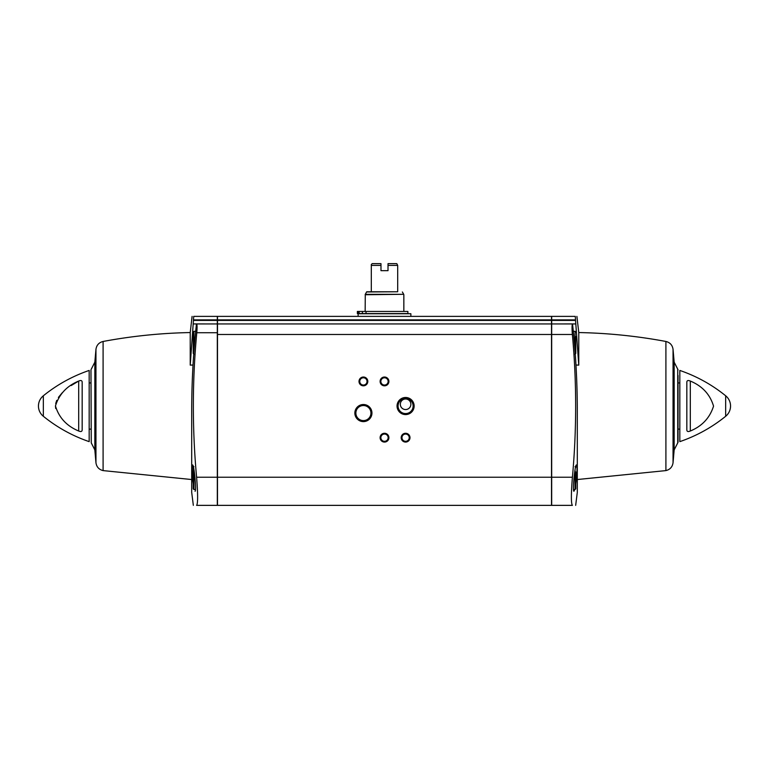 <?xml version="1.0" encoding="UTF-8"?>
<svg xmlns="http://www.w3.org/2000/svg" width="769" height="769" viewBox="0 0 769 769"><rect width="100%" height="100%" fill="white"/><g stroke="black" fill="none" stroke-linecap="round" stroke-linejoin="round"><path stroke-width="1.15" d="M574.385 316.376L575.27 316.376L578.769 365.121L575.971 365.025M575.654 323.932L551.681 323.941L551.681 505.358L572.405 505.358C571.04 503.705 571.04 494.332 572.405 477.232C576.74 429.64 576.731 382.058 572.376 334.486C571.886 328.382 571.944 324.874 572.53 323.96L572.424 323.932M551.508 320.423L551.508 505.358L217.492 505.358L217.492 316.376L551.508 316.376L551.508 320.423L217.492 320.423M456.69 505.358L435.043 505.358M217.492 505.358L312.31 505.358M388.018 265.401L397.688 265.401L396.804 263.642L388.018 263.642L388.018 270.669L380.982 270.669L380.982 263.642L372.196 263.642L371.312 264.517L371.312 291.768L366.717 291.768L365.285 294.306L365.16 311.455M380.982 265.401L371.312 265.401M397.688 265.401L397.688 291.768L371.312 291.768M366.63 291.97L397.688 291.768M196.624 505.358L196.595 505.358C197.96 503.705 197.96 494.332 196.595 477.232C192.202 429.054 192.269 380.886 196.787 332.727C197.22 327.392 197.152 324.46 196.595 323.941L196.47 323.941C193.413 351.798 191.827 379.732 191.702 407.762L191.702 492.42L193.336 505.358M193.24 484.009C191.894 473.368 191.664 467.023 192.529 464.966C194.105 464.13 196.653 491.949 195.018 491.237M192.096 316.376L190.231 332.554L190.231 365.121L193.73 316.376L194.615 316.376M575.76 348.943L575.76 345.848M575.76 336.562L575.76 353.471L575.058 354.173M575.76 484.297L575.76 481.202M575.76 471.916L575.76 488.834L575.058 489.536L575.058 469.628M575.664 505.358L577.298 492.42L577.298 407.762C577.173 379.742 575.587 351.808 572.53 323.96M574.741 489.536L573.982 491.237C572.347 491.987 574.904 464.092 576.471 464.966C577.183 465.735 577.183 470.119 576.471 478.107L575.76 484.009M576.904 316.376L578.769 332.554L578.769 365.121M551.681 323.941L551.681 316.376L575.27 316.376M193.346 323.932L217.319 323.941L217.319 505.358L196.595 505.358M193.73 316.376L217.319 316.376L217.319 323.941M354.855 413.068A8.555 8.555 0 0 1 367.678 405.657A8.555 8.555 0 0 1 367.678 420.47A8.555 8.555 0 0 1 354.855 413.068M359.008 381.424A4.393 4.393 0 0 1 365.602 377.617A4.393 4.393 0 0 1 365.602 385.231A4.393 4.393 0 0 1 359.008 381.424M380.107 381.424A4.393 4.393 0 0 1 386.701 377.617A4.393 4.393 0 0 1 386.701 385.231A4.393 4.393 0 0 1 380.107 381.424M380.107 437.676A4.393 4.393 0 0 1 386.701 433.87A4.393 4.393 0 0 1 386.701 441.483A4.393 4.393 0 0 1 380.107 437.676M401.197 437.676A4.393 4.393 0 0 1 407.791 433.87A4.393 4.393 0 0 1 407.791 441.483A4.393 4.393 0 0 1 401.197 437.676M397.044 406.032A8.555 8.555 0 0 1 409.867 398.63A8.555 8.555 0 0 1 409.867 413.443A8.555 8.555 0 0 1 397.044 406.032M551.508 323.941L217.492 323.941M190.231 365.121L193.029 365.025M193.942 351.558L193.942 331.324L193.24 332.025L193.24 353.471L193.24 336.562M193.942 466.687L193.24 467.389L193.24 488.834L193.24 475.011M410.867 316.376L410.867 313.742L358.133 313.742L358.133 316.376M362.41 311.455L357.364 311.455L357.364 313.569L407.878 313.569L407.878 311.455L362.41 311.455L362.41 313.569M398.063 406.032A7.527 7.527 0 0 1 409.358 399.515A7.527 7.527 0 0 1 409.358 412.559A7.527 7.527 0 0 1 398.063 406.032M400.322 404.273A5.277 5.277 0 0 1 408.233 399.707A5.277 5.277 0 0 1 408.233 408.848A5.277 5.277 0 0 1 400.322 404.273M401.966 437.676A3.634 3.634 0 0 1 407.416 434.533A3.634 3.634 0 0 1 407.416 440.829A3.634 3.634 0 0 1 401.966 437.676M380.866 437.676A3.634 3.634 0 0 1 386.317 434.533A3.634 3.634 0 0 1 386.317 440.829A3.634 3.634 0 0 1 380.866 437.676M380.866 381.424A3.634 3.634 0 0 1 386.317 378.281A3.634 3.634 0 0 1 386.317 384.567A3.634 3.634 0 0 1 380.866 381.424M359.767 381.424A3.634 3.634 0 0 1 365.217 378.281A3.634 3.634 0 0 1 365.217 384.567A3.634 3.634 0 0 1 359.767 381.424M355.874 413.068A7.527 7.527 0 0 1 367.169 406.541A7.527 7.527 0 0 1 367.169 419.586A7.527 7.527 0 0 1 355.874 413.068M90.963 369.851L91.261 442.886L90.963 369.851M678.037 375.474L678.037 442.223L678.037 429.102L679.834 429.131M678.037 436.59L678.037 429.102M725.667 395.785C711.883 384.644 696.599 376.195 679.834 370.437L679.834 441.637C696.599 435.879 711.883 427.429 725.667 416.279C728.829 413.597 730.463 410.185 730.55 406.032A13.188 13.188 0 0 0 725.667 395.785L725.667 416.279A13.188 13.188 0 0 0 730.55 406.032M686.832 382.183C686.89 380.492 688.053 380.117 690.312 381.049L690.312 431.015C688.063 431.967 686.9 431.582 686.832 429.89L686.832 382.183M690.312 431.015C702.116 426.141 709.854 417.846 713.545 406.128C710.047 394.401 702.299 386.038 690.312 381.049M38.45 406.032C38.537 401.879 40.171 398.467 43.333 395.785L43.333 416.279C57.117 427.429 72.401 435.879 89.166 441.637L89.166 370.437C72.401 376.195 57.117 384.644 43.333 395.785A13.188 13.188 0 0 0 43.333 416.279M55.704 403.571L56.733 400.38M58.377 397.429L62.279 392.738M71.152 385.557L78.688 381.049C80.937 380.107 82.1 380.482 82.168 382.183L82.168 429.89C82.11 431.582 80.947 431.957 78.688 431.015C66.701 426.026 58.953 417.673 55.455 405.936C59.146 394.228 66.884 385.932 78.688 381.049L78.688 431.015M55.704 408.512L55.455 406.032M551.508 477.232L217.492 477.232M572.376 334.486L551.681 334.486M575.5 320.423L551.681 320.423M551.508 334.486L217.492 334.486M551.508 319.894L217.492 319.894M572.405 477.232L551.681 477.232M575.443 319.894L551.681 319.894M196.595 477.232L217.319 477.232M196.787 332.727L217.319 332.727M193.5 320.423L217.319 320.423M193.557 319.894L217.319 319.894M573.289 331.324L575.058 331.324L575.058 351.558M193.942 469.628L193.942 489.536L193.24 488.834M402.37 291.97L403.715 294.306L365.285 294.306M403.715 294.306L365.16 294.748M358.018 311.455L358.018 313.569M359.133 311.455L359.133 313.569M366.034 311.455L366.034 313.569M91.261 369.187L94.837 362.161L94.837 449.913L91.261 442.886M94.837 362.161L95.952 349.337L95.952 462.727C96.577 466.946 98.961 469.571 103.094 470.599L191.702 479.539M95.952 349.337C96.577 345.127 98.961 342.503 103.094 341.465L103.094 470.599M665.906 370.081L665.906 470.599C670.039 469.571 672.423 466.946 673.048 462.727L673.048 349.337C672.423 345.127 670.039 342.503 665.906 341.465L665.906 370.081M674.163 449.913L677.739 442.886L677.739 369.187L674.163 362.161L674.163 449.913L673.048 462.727M575.058 331.324L575.76 332.025M573.539 489.536L575.058 489.536M575.058 466.687L575.76 467.389M193.942 354.173L193.24 353.471M193.942 331.324L195.71 331.324M193.942 489.536L195.461 489.536M403.84 294.748L403.84 311.455M94.837 449.913L95.952 462.727M190.231 332.554C160.942 333.112 131.893 336.082 103.094 341.465M577.298 479.539L665.906 470.599M665.906 341.465C637.107 336.082 608.058 333.112 578.769 332.554M674.163 362.161L673.048 349.337M677.739 369.187L678.037 369.851M677.739 442.886L678.037 442.223M678.037 382.962L679.834 382.933M90.963 382.962L89.166 382.933M90.963 429.102L89.166 429.131"/></g></svg>
